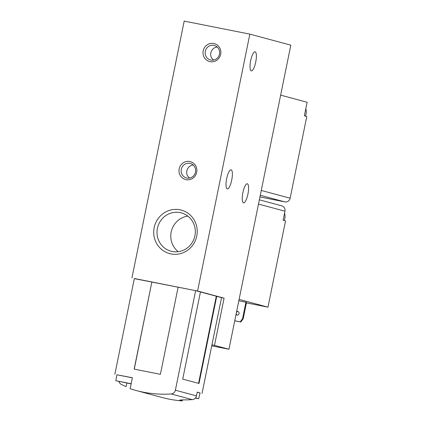 <?xml version="1.0" encoding="UTF-8"?>
<svg xmlns="http://www.w3.org/2000/svg" width="422" height="422" viewBox="0 0 422 422"><rect width="100%" height="100%" fill="white"/><g stroke="black" fill="none" stroke-linecap="round" stroke-linejoin="round"><path stroke-width="0.63" d="M259.356 199.806L281.791 205.852A4.631 4.463 105.1 0 1 284.961 211.19L283.125 220.21L285.536 220.859L267.981 307.153L239.1 299.372M290.821 45.165L228.951 349.258L214.492 345.36L224.093 298.159L197.58 291.016L249.845 34.124L290.821 45.165M211.733 345.84L228.951 349.258M200.049 392.993L197.238 392.096L196.467 395.894L175.373 390.213A4.631 4.463 105.1 0 1 171.195 393.958A115.807 111.529 105.1 0 1 136.074 390.492A115.807 111.529 105.1 0 1 130.15 388.709L132.381 377.732L116.857 374.768L115.86 380.713L131.163 383.735M195.481 397.972L198.672 398.737L200.081 392.882L197.222 392.18M132.36 377.827L116.852 374.789M202.059 393.394L221.545 297.626L216.723 296.328L198.994 383.471L182.721 379.088L200.45 291.945L195.629 290.647L178.126 287.171L160.397 374.314L134.138 369.108L151.867 281.965L134.36 278.488L114.874 374.256M195.629 290.647L175.373 390.213M255.141 51.827A9.727 2.616 -78.8 0 1 255.748 61.955A9.727 2.616 -78.8 0 1 251.306 70.901A9.727 2.616 -78.8 0 1 250.636 60.852A9.727 2.616 -78.8 0 1 255.094 51.816A9.727 2.616 -78.8 0 1 255.141 51.827M217.251 47.037C211.164 47.375 208.241 55.852 213.237 59.65M231.129 169.834A9.727 2.616 -78.8 0 1 231.741 179.962A9.727 2.616 -78.8 0 1 227.3 188.908A9.727 2.616 -78.8 0 1 226.625 178.854A9.727 2.616 -78.8 0 1 231.087 169.823A9.727 2.616 -78.8 0 1 231.129 169.834M193.239 165.044C187.152 165.382 184.235 173.853 189.225 177.657M211.934 344.853L214.492 345.36M221.539 297.652L224.093 298.159M134.259 369.129L151.867 281.965M151.989 281.996L178.121 287.182M200.445 291.971L216.723 296.328M134.328 278.636L197.58 291.016M213.785 43.498A9.263 8.92 -74.9 0 0 203.436 55.609A9.263 8.92 -74.9 0 0 218.596 58.616A9.263 8.92 -74.9 0 0 213.785 43.498M189.779 161.505A9.263 8.92 -74.9 0 0 179.429 173.616A9.263 8.92 -74.9 0 0 194.589 176.623A9.263 8.92 -74.9 0 0 189.779 161.505M179.957 209.776A22.53 21.696 -74.9 0 0 154.784 239.237A22.53 21.696 -74.9 0 0 191.657 246.548A22.53 21.696 -74.9 0 0 179.957 209.776M131.933 277.993L184.198 21.1L249.845 34.124M247.361 183.781A9.727 2.616 -78.8 0 1 247.972 193.909A9.727 2.616 -78.8 0 1 243.531 202.855A9.727 2.616 -78.8 0 1 242.856 192.801A9.727 2.616 -78.8 0 1 247.318 183.77A9.727 2.616 -78.8 0 1 247.361 183.781M187.837 216.122A19.839 19.106 -74.9 0 0 171.48 230.781A19.839 19.106 -74.9 0 0 178.258 251.67M180.12 212.604A19.839 19.106 -74.9 0 0 157.559 227.695A19.839 19.106 -74.9 0 0 171.005 251.201A19.839 19.106 -74.9 0 0 194.616 237.011A19.839 19.106 -74.9 0 0 181.328 212.883A19.839 19.106 -74.9 0 0 180.12 212.604M189.884 163.346A7.512 7.232 -74.9 0 0 181.349 169.058A7.512 7.232 -74.9 0 0 186.434 177.952A7.512 7.232 -74.9 0 0 195.37 172.587A7.512 7.232 -74.9 0 0 190.343 163.451A7.512 7.232 -74.9 0 0 189.884 163.346M213.896 45.339A7.512 7.232 -74.9 0 0 205.356 51.051A7.512 7.232 -74.9 0 0 210.446 59.95A7.512 7.232 -74.9 0 0 219.382 54.58A7.512 7.232 -74.9 0 0 214.35 45.449A7.512 7.232 -74.9 0 0 213.896 45.339M182.52 399.924L182.32 400.9L180.03 400.283C179.06 399.998 181.386 399.856 187.009 399.861A115.807 111.529 -74.9 0 0 192.29 399.639A4.631 4.463 -74.9 0 0 196.467 395.894M180.083 400.024L179.703 400.125M126.816 383.086L126.099 386.621A115.807 111.529 105.1 0 1 121.309 384.405A4.631 4.463 105.1 0 1 118.967 381.462M182.32 400.9A115.807 111.529 105.1 0 1 161.985 397.471L136.074 390.492M216.286 296.239L198.562 383.355M131.126 383.904L115.86 380.713M127.729 383.129L120.412 381.62L127.729 383.129M198.672 398.737L195.307 398.178M280.656 95.135L307.126 102.261L304.368 115.823L306.778 116.472L290.141 198.224A4.631 4.463 105.1 0 1 284.845 201.895L259.936 196.953M242.597 318.563L243.204 318.726L246.527 302.384L245.926 302.221L242.597 318.563L240.229 321.87L234.748 320.778M238.81 300.812L245.926 302.221M267.981 307.153L246.427 302.88M243.204 318.726L240.83 322.028L240.229 321.87M240.83 322.028L234.737 320.82M236.457 312.364A1.852 1.783 105.1 0 1 238.077 311.578M237.132 315.102A1.852 1.783 105.1 0 1 236.156 313.847M236.621 311.568A1.852 1.783 105.1 0 1 239.026 313.725A1.852 1.783 105.1 0 1 236.009 314.564M305.396 116.097A10.165 9.79 -74.9 0 0 305.797 108.786M284.159 220.49A10.165 9.79 -74.9 0 0 284.56 213.179M284.961 211.19L258.491 204.063M192.29 399.639L171.195 393.958M290.141 198.224L261.26 190.443M284.845 201.895L260.279 195.28"/></g></svg>
